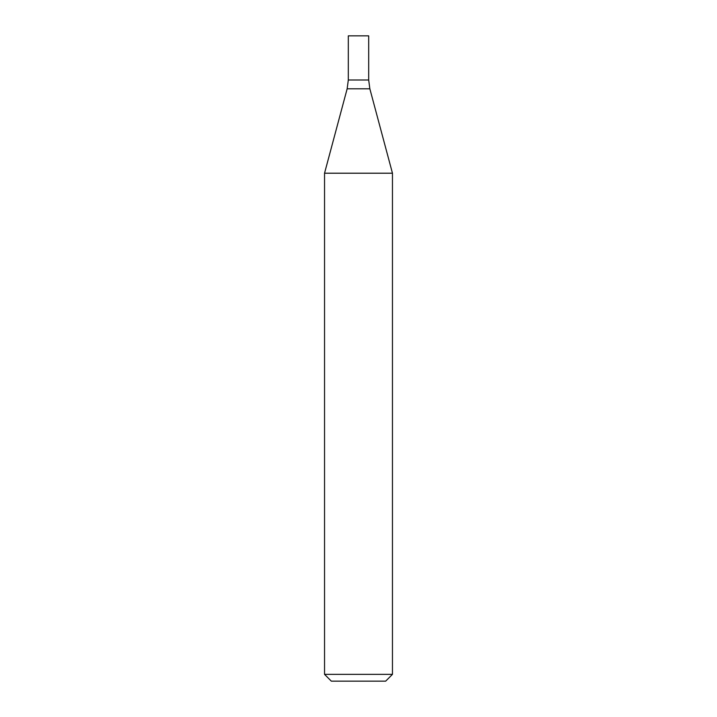 <?xml version="1.0" encoding="UTF-8"?>
<svg xmlns="http://www.w3.org/2000/svg" width="717" height="717" viewBox="0 0 717 717"><rect width="100%" height="100%" fill="white"/><g stroke="black" fill="none" stroke-linecap="round" stroke-linejoin="round"><path stroke-width="0.54" stroke-dasharray="3.58 2.69" d="M392.459 674.356L324.541 674.356M324.541 173.2L392.459 173.2M385.674 681.15L331.326 681.15M348.31 79.999L368.69 79.999L348.31 79.999M348.31 35.85L368.69 35.85M347.153 88.791L369.847 88.791"/><path stroke-width="1.08" d="M358.5 674.356L392.459 674.356L392.459 173.2L324.541 173.2L324.541 674.356L358.5 674.356M324.541 674.356L331.326 681.15L385.674 681.15L392.459 674.356M392.459 173.2L369.847 88.791L368.69 79.999L348.31 79.999L347.153 88.791L324.541 173.2M368.69 79.999L348.31 79.999L348.31 35.85L368.69 35.85L368.69 79.999M369.847 88.791L347.153 88.791"/></g></svg>
